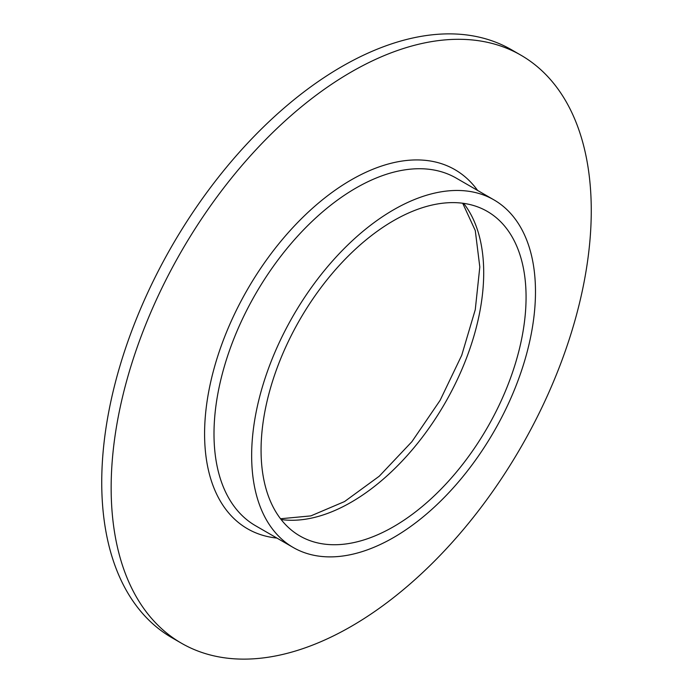 <?xml version="1.0" encoding="UTF-8"?>
<svg xmlns="http://www.w3.org/2000/svg" width="693" height="693" viewBox="0 0 693 693"><rect width="100%" height="100%" fill="white"/><g stroke="black" fill="none" stroke-linecap="round" stroke-linejoin="round"><path stroke-width="1.04" d="M393.572 526.68A187.387 108.186 120 0 0 515.982 361.547A187.387 108.186 120 0 0 487.266 211.391A187.387 108.186 120 0 0 393.572 220.677A187.387 108.186 120 0 0 271.154 385.802A187.387 108.186 120 0 0 299.878 535.958A187.387 108.186 120 0 0 393.572 526.68M393.572 209.806A200.701 115.878 120 0 0 262.456 386.659A200.701 115.878 120 0 0 293.217 547.487A200.701 115.878 120 0 0 393.572 537.543A200.701 115.878 120 0 0 524.679 360.689A200.701 115.878 120 0 0 493.918 199.861A200.701 115.878 120 0 0 393.572 209.806M520.954 55.206L511.538 49.775A339.492 196.006 120 0 0 341.796 66.589A339.492 196.006 120 0 0 120.01 365.748A339.492 196.006 120 0 0 172.046 637.794L181.462 643.225A339.492 196.006 120 0 0 351.204 626.411A339.492 196.006 120 0 0 572.99 327.252A339.492 196.006 120 0 0 520.954 55.206A339.492 196.006 120 0 0 351.204 72.02A339.492 196.006 120 0 0 129.426 371.188A339.492 196.006 120 0 0 181.462 643.225M281.124 519.525A187.387 108.186 120 0 0 351.204 502.217A187.387 108.186 120 0 0 467.056 356.583A187.387 108.186 120 0 0 463.652 203.37M493.918 199.861L456.263 178.127A200.701 115.878 120 0 0 355.916 188.063A200.701 115.878 120 0 0 224.801 364.925A200.701 115.878 120 0 0 255.561 525.744L293.217 547.487M477.616 190.454A207.354 119.716 120 0 0 351.204 179.911A207.354 119.716 120 0 0 209.728 386.451A207.354 119.716 120 0 0 276.914 538.071M280.526 518.754L310.854 515.895L344.551 501.559L379.253 476.212L411.937 441.64L440.116 400.337L461.737 355.266L475.268 309.684L479.807 266.987L475.277 230.552L462.69 203.24"/></g></svg>
